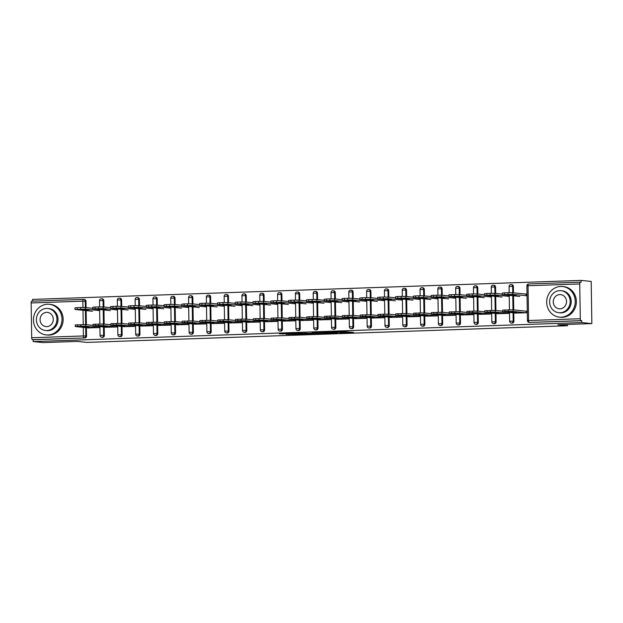 <?xml version="1.0" encoding="UTF-8"?>
<svg xmlns="http://www.w3.org/2000/svg" width="623" height="623" viewBox="0 0 623 623"><rect width="100%" height="100%" fill="white"/><g stroke="black" fill="none" stroke-linecap="round" stroke-linejoin="round"><path stroke-width="0.93" d="M339.808 332.861L353.568 332.394L343.779 331.545L331.35 331.997L343.281 332.409L339.808 332.861M285.934 334.341L303.089 334.138L293.308 333.289L279.416 333.835L294.695 333.492L300.278 334.084L285.934 334.341M579.748 283.948L528.039 285.739L528.584 320.526L580.293 318.735L579.748 283.948A1.846 0.685 88 0 1 580.371 282.172A1.846 0.685 88 0 1 580.41 282.172L581.142 282.242L581.119 280.405L591.188 281.425L591.85 323.586L557.834 324.762L567.491 325.743L86.924 342.401L77.268 341.42L43.252 342.595L33.183 341.575L581.781 322.566L581.75 320.72L581.018 320.65L529.309 322.441L581.75 320.72M591.85 323.586L581.781 322.566M322.387 333.445L337.939 332.931L328.15 332.082L314.171 332.604L322.387 333.445L322.371 332.285M319.755 333.601L304.966 334.053L296.75 333.212L309.608 333.297L314.117 333.103L312.162 332.682L319.755 333.445M567.491 325.743L567.467 324.427M580.293 318.735A1.846 0.685 88 0 0 581.018 320.65M525.96 294.087L512.752 292.748L512.776 294.344L502.356 294.64L519.862 296.447M33.183 341.575L33.151 339.737L32.412 339.66A1.846 0.685 -92 0 1 31.695 337.744L31.15 302.957A1.846 0.685 -92 0 1 31.773 301.182A1.846 0.685 -92 0 1 31.812 301.182L83.451 299.39M32.544 301.158L32.521 299.414L581.119 280.405M525.314 294.017L526.108 293.994L526.131 295.59M526.38 311.204L526.404 312.801L515.556 313.065M104.353 335.423A1.846 1.713 95.8 0 1 102.452 337.316L101.72 337.245A1.846 1.713 95.8 0 0 101.931 337.253A1.846 1.713 -84.2 0 0 103.613 335.345L104.353 335.423L104.22 327.083M102.063 298.845A1.846 1.713 95.8 0 1 103.807 300.636L103.901 307.014M103.955 309.997L104.173 324.1M84.253 299.468A1.846 1.713 95.8 0 1 85.997 301.252L86.099 307.63M86.145 310.612L86.363 324.715M86.41 327.698L86.542 336.038A1.846 1.713 95.8 0 1 84.86 337.939L32.412 339.66M33.151 339.737L84.86 337.939M530.041 322.512A1.846 1.713 95.8 0 1 529.823 322.504L529.091 322.434A1.846 1.713 95.8 0 0 529.309 322.441A1.846 0.685 88 0 1 528.584 320.526L527.432 320.627A1.846 1.846 0 0 0 529.091 322.434M116.556 308.852L116.571 309.787M116.82 325.938L116.836 326.997L105.996 327.262M139.965 334.185A1.846 1.713 95.8 0 1 138.065 336.085L137.333 336.007A1.846 1.713 95.8 0 0 137.543 336.015A1.846 1.713 -84.2 0 0 139.233 334.115L139.965 334.185L139.832 325.845M137.675 297.615A1.846 1.713 95.8 0 1 139.42 299.398L139.521 305.784M139.568 308.759L139.786 322.87M152.168 307.614L152.183 308.549M152.44 324.708L152.456 325.759L141.608 326.031M175.577 332.955A1.846 1.713 95.8 0 1 173.685 334.847L172.945 334.777A1.846 1.713 95.8 0 0 173.163 334.785A1.846 1.713 -84.2 0 0 174.845 332.877L175.577 332.955L175.452 324.614M173.295 296.377A1.846 1.713 95.8 0 1 175.032 298.168L175.133 304.546M175.18 307.528L175.406 321.632M187.78 306.384L187.796 307.318M188.053 323.469L188.068 324.528L177.22 324.793M211.197 331.716A1.846 1.713 95.8 0 1 209.297 333.617L208.557 333.539A1.846 1.713 95.8 0 0 208.775 333.546A1.846 1.713 -84.2 0 0 210.457 331.646L211.197 331.716L211.065 323.376M208.907 295.146A1.846 1.713 95.8 0 1 210.644 296.93L210.745 303.315M210.792 306.29L211.018 320.401M223.4 305.145L223.416 306.08M223.665 322.239L223.68 323.29L212.84 323.563M246.809 330.486A1.846 1.713 95.8 0 1 244.909 332.378L244.177 332.308A1.846 1.713 95.8 0 0 244.387 332.316A1.846 1.713 -84.2 0 0 246.069 330.408L246.809 330.486L246.677 322.146M244.52 293.908A1.846 1.713 95.8 0 1 246.264 295.699L246.365 302.077M246.412 305.06L246.63 319.163M259.012 303.915L259.028 304.849M259.277 321.001L259.3 322.06L248.452 322.325M282.421 329.248A1.846 1.713 95.8 0 1 280.521 331.148L279.789 331.07A1.846 1.713 95.8 0 0 280.007 331.078A1.846 1.713 -84.2 0 0 281.689 329.178L282.421 329.248L282.289 320.915M280.132 292.678A1.846 1.713 95.8 0 1 281.876 294.461L281.978 300.847M282.024 303.822L282.242 317.932M294.624 302.677L294.64 303.611M294.897 319.77L294.913 320.822L284.065 321.094M318.034 328.017A1.846 1.713 95.8 0 1 316.141 329.91L315.402 329.84A1.846 1.713 95.8 0 0 315.62 329.847A1.846 1.713 -84.2 0 0 317.302 327.939L318.034 328.017L317.909 319.677M315.752 291.447A1.846 1.713 95.8 0 1 317.489 293.231L317.59 299.608M317.637 302.591L317.862 316.694M330.237 301.446L330.252 302.381M330.509 318.532L330.525 319.591L319.677 319.856M353.654 326.779A1.846 1.713 95.8 0 1 351.754 328.679L351.022 328.601A1.846 1.713 95.8 0 0 351.232 328.609A1.846 1.713 -84.2 0 0 352.914 326.709L353.654 326.779L353.521 318.446M351.364 290.209A1.846 1.713 95.8 0 1 353.109 291.992L353.202 298.378M353.249 301.353L353.475 315.464M365.857 300.208L365.872 301.143M366.122 317.302L366.137 318.353L355.297 318.626M389.266 325.549A1.846 1.713 95.8 0 1 387.366 327.441L386.634 327.371A1.846 1.713 95.8 0 0 386.844 327.379A1.846 1.713 -84.2 0 0 388.534 325.471L389.266 325.549L389.134 317.208M386.976 288.979A1.846 1.713 95.8 0 1 388.721 290.762L388.822 297.14M388.869 300.122L389.087 314.226M401.469 298.978L401.485 299.912M401.734 316.063L401.757 317.123L390.909 317.387M424.878 324.31A1.846 1.713 95.8 0 1 422.986 326.211L422.246 326.133A1.846 1.713 95.8 0 0 422.464 326.141A1.846 1.713 -84.2 0 0 424.146 324.24L424.878 324.31L424.754 315.978M422.596 287.74A1.846 1.713 95.8 0 1 424.333 289.524L424.434 295.909M424.481 298.884L424.699 312.995M437.081 297.739L437.097 298.674M437.354 314.833L437.369 315.884L426.521 316.157M460.498 323.08A1.846 1.713 95.8 0 1 458.598 324.972L457.858 324.902A1.846 1.713 95.8 0 0 458.076 324.91A1.846 1.713 -84.2 0 0 459.758 323.002L460.498 323.08L460.366 314.74M458.209 286.51A1.846 1.713 95.8 0 1 459.945 288.293L460.047 294.671M460.093 297.654L460.319 311.757M472.701 296.509L472.709 297.444M472.966 313.595L472.982 314.654L462.134 314.919M496.11 321.842A1.846 1.713 95.8 0 1 494.21 323.742L493.478 323.664A1.846 1.713 95.8 0 0 493.689 323.672A1.846 1.713 -84.2 0 0 495.371 321.772L496.11 321.842L495.978 313.509M493.821 285.272A1.846 1.713 95.8 0 1 495.565 287.055L495.667 293.441M495.713 296.416L495.931 310.527M508.313 295.271L508.329 296.205M508.578 312.364L508.594 313.416L497.754 313.688M513.92 321.227A1.846 1.713 95.8 0 1 512.02 323.127L511.281 323.049A1.846 1.713 95.8 0 0 511.499 323.057A1.846 1.713 -84.2 0 0 513.181 321.156L513.92 321.227L513.788 312.886M511.631 284.656A1.846 1.713 95.8 0 1 513.368 286.44L513.469 292.818M513.516 295.8L513.741 309.904M490.776 312.98L490.792 314.031L479.944 314.304M490.503 295.894L490.519 296.828M478.3 322.465A1.846 1.713 95.8 0 1 476.4 324.357L475.668 324.287A1.846 1.713 95.8 0 0 475.886 324.287A1.846 1.713 -84.2 0 0 477.568 322.387L478.3 322.465L478.168 314.124M476.011 285.887A1.846 1.713 95.8 0 1 477.755 287.67L477.857 294.056M477.903 297.039L478.121 311.142M455.156 314.21L455.179 315.269L444.331 315.534M454.891 297.124L454.907 298.059M442.688 323.695A1.846 1.713 95.8 0 1 440.788 325.595L440.056 325.518A1.846 1.713 95.8 0 0 440.266 325.525A1.846 1.713 -84.2 0 0 441.948 323.625L442.688 323.695L442.556 315.355M440.399 287.125A1.846 1.713 95.8 0 1 442.143 288.908L442.244 295.286M442.291 298.269L442.509 312.372M419.544 315.448L419.559 316.5L408.719 316.772M419.279 298.362L419.295 299.297M407.076 324.933A1.846 1.713 95.8 0 1 405.176 326.826L404.436 326.756A1.846 1.713 95.8 0 0 404.654 326.756A1.846 1.713 -84.2 0 0 406.336 324.856L407.076 324.933L406.944 316.593M404.786 288.356A1.846 1.713 95.8 0 1 406.531 290.139L406.624 296.525M406.671 299.507L406.897 313.61M383.932 316.679L383.947 317.738L373.099 318.003M383.659 299.593L383.675 300.527M371.456 326.164A1.846 1.713 95.8 0 1 369.564 328.064L368.824 327.986A1.846 1.713 95.8 0 0 369.042 327.994A1.846 1.713 -84.2 0 0 370.724 326.094L371.456 326.164L371.331 317.823M369.174 289.594A1.846 1.713 95.8 0 1 370.911 291.377L371.012 297.755M371.059 300.738L371.285 314.841M348.319 317.917L348.335 318.968L337.487 319.241M348.047 300.831L348.062 301.766M335.844 327.402A1.846 1.713 95.8 0 1 333.944 329.294L333.212 329.224A1.846 1.713 95.8 0 0 333.422 329.224A1.846 1.713 -84.2 0 0 335.112 327.324L335.844 327.402L335.711 319.062M333.554 290.824A1.846 1.713 95.8 0 1 335.299 292.608L335.4 298.993M335.447 301.976L335.665 316.079M312.699 319.147L312.715 320.206L301.875 320.471M312.435 302.062L312.45 302.996M300.231 328.633A1.846 1.713 95.8 0 1 298.331 330.533L297.599 330.455A1.846 1.713 95.8 0 0 297.81 330.463A1.846 1.713 -84.2 0 0 299.492 328.562L300.231 328.633L300.099 320.292M297.942 292.062A1.846 1.713 95.8 0 1 299.686 293.846L299.788 300.224M299.834 303.206L300.052 317.309M277.087 320.386L277.103 321.437L266.255 321.709M276.822 303.3L276.83 304.234M264.619 329.871A1.846 1.713 95.8 0 1 262.719 331.763L261.979 331.693A1.846 1.713 95.8 0 0 262.197 331.693A1.846 1.713 -84.2 0 0 263.879 329.793L264.619 329.871L264.487 321.53M262.33 293.293A1.846 1.713 95.8 0 1 264.066 295.076L264.168 301.462M264.214 304.445L264.44 318.548M241.475 321.616L241.49 322.675L230.642 322.94M241.202 304.53L241.218 305.465M228.999 331.101A1.846 1.713 95.8 0 1 227.107 333.001L226.367 332.923A1.846 1.713 95.8 0 0 226.585 332.931A1.846 1.713 -84.2 0 0 228.267 331.031L228.999 331.101L228.867 322.761M226.717 294.531A1.846 1.713 95.8 0 1 228.454 296.314L228.555 302.692M228.602 305.675L228.82 319.778M205.855 322.854L205.878 323.905L195.03 324.178M205.59 305.768L205.606 306.695M193.387 332.339A1.846 1.713 95.8 0 1 191.487 334.232L190.755 334.162A1.846 1.713 95.8 0 0 190.965 334.162A1.846 1.713 -84.2 0 0 192.655 332.261L193.387 332.339L193.255 323.999M191.097 295.761A1.846 1.713 95.8 0 1 192.842 297.545L192.943 303.931M192.99 306.913L193.208 321.016M170.243 324.085L170.258 325.144L159.418 325.408M169.978 306.999L169.993 307.933M157.775 333.57A1.846 1.713 95.8 0 1 155.875 335.47L155.135 335.392A1.846 1.713 95.8 0 0 155.353 335.4A1.846 1.713 -84.2 0 0 157.035 333.5L157.775 333.57L157.642 325.229M155.485 297A1.846 1.713 95.8 0 1 157.23 298.783L157.323 305.161M157.37 308.144L157.596 322.247M134.63 325.323L134.646 326.374L123.798 326.647M134.358 308.237L134.373 309.164M122.155 334.808A1.846 1.713 95.8 0 1 120.262 336.7L119.523 336.622A1.846 1.713 95.8 0 0 119.741 336.63A1.846 1.713 -84.2 0 0 121.423 334.73L122.155 334.808L122.03 326.468M119.873 298.23A1.846 1.713 95.8 0 1 121.61 300.013L121.711 306.399M121.758 309.382L121.983 323.485M99.018 326.553L99.034 327.612L88.186 327.877M98.746 309.467L98.761 310.402M335.314 332.978L328.648 332.191L323.508 332.456L335.314 332.978M311.453 333.632L317.683 333.484L311.453 333.632M516.397 295.045L507.309 294.811L516.397 295.045M527.042 295.793L512.776 294.344M507.979 294.329L507.947 292.724L504.638 292.841L504.661 294.438M507.947 292.724L512.752 292.748M502.356 294.64L502.325 293.036L504.638 292.841M504.91 309.927L504.934 311.523L502.621 311.726L502.597 310.129L513.025 309.833L513.048 311.43L526.404 312.785M527.284 311.282L513.025 309.833M516.358 313.151L502.621 311.726M504.934 311.523L508.243 311.414L508.22 309.81M513.033 311.765L516.872 312.178L511.413 312.318L507.574 311.897L513.033 311.765M513.048 311.43L508.243 311.414M560.708 286.448A15.388 14.259 -84.2 0 0 546.698 301.337A15.388 14.259 -84.2 0 0 559.399 317.123A15.388 14.259 -84.2 0 0 561.191 317.177A15.388 14.259 -84.2 0 0 575.208 302.287A15.388 14.259 -84.2 0 0 562.499 286.51A15.388 14.259 -84.2 0 0 560.708 286.448M559.399 317.123L560.552 317.239A15.388 14.259 -84.2 0 0 562.343 317.294A15.388 14.259 -84.2 0 0 576.353 302.404A15.388 14.259 -84.2 0 0 563.651 286.619L562.499 286.51M561.012 290.684L562.063 290.793A11.074 10.264 95.8 0 1 571.213 302.155A11.074 10.264 95.8 0 1 561.121 312.878A11.074 10.264 95.8 0 1 559.836 312.832L558.776 312.723A11.074 10.264 -84.2 0 0 560.069 312.769A11.074 10.264 -84.2 0 0 570.154 302.046A11.074 10.264 -84.2 0 0 561.012 290.684A11.074 10.264 -84.2 0 0 559.719 290.645A11.074 10.264 -84.2 0 0 549.626 301.368A11.074 10.264 -84.2 0 0 558.776 312.723M560.007 308.837A7.141 6.619 -84.2 0 0 566.509 301.921A7.141 6.619 -84.2 0 0 560.614 294.601A7.141 6.619 -84.2 0 0 559.781 294.578A7.141 6.619 -84.2 0 0 553.279 301.485A7.141 6.619 -84.2 0 0 559.174 308.806A7.141 6.619 -84.2 0 0 560.007 308.837M47.496 304.234A15.388 14.259 -84.2 0 0 33.478 319.124A15.388 14.259 -84.2 0 0 46.188 334.909A15.388 14.259 -84.2 0 0 47.979 334.964A15.388 14.259 -84.2 0 0 61.989 320.074A15.388 14.259 -84.2 0 0 49.287 304.289A15.388 14.259 -84.2 0 0 47.496 304.234M46.188 334.909L47.332 335.018A15.388 14.259 -84.2 0 0 49.131 335.081A15.388 14.259 -84.2 0 0 63.141 320.191A15.388 14.259 -84.2 0 0 50.44 304.406L49.287 304.289M47.792 308.471L48.851 308.58A11.074 10.264 95.8 0 1 58.001 319.942A11.074 10.264 95.8 0 1 47.909 330.665A11.074 10.264 95.8 0 1 46.624 330.618L45.565 330.509A11.074 10.264 -84.2 0 0 46.85 330.556A11.074 10.264 -84.2 0 0 56.942 319.833A11.074 10.264 -84.2 0 0 47.792 308.471A11.074 10.264 -84.2 0 0 46.507 308.432A11.074 10.264 -84.2 0 0 36.414 319.155A11.074 10.264 -84.2 0 0 45.565 330.509M46.787 326.623A7.141 6.619 -84.2 0 0 53.29 319.708A7.141 6.619 -84.2 0 0 47.395 312.388A7.141 6.619 -84.2 0 0 46.569 312.364A7.141 6.619 -84.2 0 0 40.067 319.272A7.141 6.619 -84.2 0 0 45.962 326.592A7.141 6.619 -84.2 0 0 46.787 326.623M498.587 295.66L489.499 295.427L498.587 295.66M509.232 296.408L494.974 294.959L484.546 295.255L502.06 297.062M502.34 294.111L494.95 293.363L494.974 294.959M490.169 294.944L490.145 293.347L486.836 293.456L486.859 295.053M490.145 293.347L494.95 293.363L494.826 286.985L495.565 287.055M484.546 295.255L484.523 293.659L486.836 293.456M480.777 296.283L471.689 296.05L480.777 296.283M491.422 297.023L477.163 295.582L466.736 295.87L484.25 297.677M484.538 294.734L477.14 293.986L477.163 295.582M472.359 295.559L472.335 293.963L469.026 294.079L469.049 295.676M472.335 293.963L477.14 293.986M466.736 295.87L466.713 294.274L469.026 294.079M462.975 296.898L453.887 296.665L462.975 296.898M473.62 297.638L459.353 296.198L448.934 296.486L466.44 298.292M466.728 295.349L459.33 294.601L459.353 296.198M454.556 296.174L454.525 294.578L451.216 294.695L451.247 296.291M454.525 294.578L459.33 294.601M448.934 296.486L448.903 294.889L451.216 294.695M445.165 297.514L436.077 297.28L445.165 297.514M455.81 298.261L441.551 296.813L431.124 297.109L448.638 298.915M448.926 295.964L441.528 295.216L441.551 296.813M436.746 296.797L436.723 295.193L433.413 295.31L433.437 296.906M436.723 295.193L441.528 295.216L441.403 288.831L442.143 288.908M431.124 297.109L431.1 295.504L433.413 295.31M427.362 298.129L418.267 297.895L427.362 298.129M438 298.876L423.741 297.428L413.314 297.724L430.828 299.531M431.116 296.579L423.718 295.832L423.741 297.428M418.936 297.412L418.913 295.816L415.603 295.925L415.627 297.521M418.913 295.816L423.718 295.832L423.601 289.454L424.333 289.524M413.314 297.724L413.29 296.127L415.603 295.925M487.1 310.542L487.124 312.146L484.811 312.341L484.787 310.745L495.215 310.449L495.238 312.053L508.594 313.4M502.613 311.204L495.215 310.449L494.974 296.346M498.548 313.766L484.811 312.341M487.124 312.146L490.433 312.03L490.41 310.433M495.223 312.38L499.062 312.793L489.764 312.52L495.223 312.38M495.238 312.053L490.433 312.03M469.29 311.165L469.321 312.762L467.009 312.956L466.977 311.36L477.405 311.072L477.436 312.668L490.792 314.023M484.803 311.819L477.405 311.072M480.738 314.381L467.009 312.956M469.321 312.762L472.631 312.645L472.6 311.048M477.413 312.995L481.252 313.416L471.961 313.135L477.413 312.995M477.436 312.668L472.631 312.645M451.488 311.78L451.511 313.377L449.199 313.579L449.175 311.975L459.603 311.687L459.626 313.283L472.982 314.638M467.001 312.435L459.603 311.687M462.936 314.997L449.199 313.579M451.511 313.377L454.821 313.26L454.798 311.664M459.61 313.618L463.45 314.031L457.991 314.163L454.151 313.751L459.61 313.618M459.626 313.283L454.821 313.26M433.678 312.396L433.701 313.992L431.389 314.194L431.365 312.598L441.793 312.302L441.816 313.899L455.179 315.254M449.191 313.05L441.793 312.302L441.551 298.199M445.126 315.62L431.389 314.194M433.701 313.992L437.011 313.883L436.988 312.279M441.8 314.233L445.64 314.646L440.181 314.786L436.349 314.366L441.8 314.233M441.816 313.899L437.011 313.883M415.868 313.011L415.899 314.615L413.586 314.81L413.563 313.213L423.983 312.917L424.014 314.522L437.369 315.869M431.381 313.673L423.983 312.917M427.316 316.235L413.586 314.81M415.899 314.615L419.209 314.498L419.186 312.902M423.998 314.849L427.83 315.261L422.378 315.402L418.539 314.989L423.998 314.849M424.014 314.522L419.209 314.498M409.552 298.752L400.464 298.518L409.552 298.752M420.198 299.492L405.939 298.051L395.512 298.339L413.018 300.146M413.306 297.202L405.908 296.447L405.939 298.051M401.134 298.028L401.103 296.431L397.793 296.548L397.824 298.144M401.103 296.431L405.908 296.447M395.512 298.339L395.48 296.743L397.793 296.548M398.066 313.634L398.089 315.23L395.776 315.425L395.753 313.828L406.18 313.54L406.204 315.137L419.559 316.492M413.579 314.288L406.18 313.54M409.513 316.85L395.776 315.425M398.089 315.23L401.399 315.113L401.376 313.517M406.188 315.464L410.027 315.884L400.729 315.604L406.188 315.464M406.204 315.137L401.399 315.113M391.742 299.367L382.654 299.133L391.742 299.367M402.388 300.107L388.129 298.666L377.702 298.954L395.216 300.761M395.504 297.817L388.106 297.07L388.129 298.666M383.324 298.643L383.301 297.046L379.991 297.163L380.014 298.76M383.301 297.046L388.106 297.07L387.981 290.684L388.721 290.762M377.702 298.954L377.678 297.358L379.991 297.163M380.256 314.249L380.279 315.845L377.966 316.048L377.943 314.444L388.37 314.156L388.394 315.752L401.757 317.107M395.769 314.903L388.37 314.156L388.129 300.045M391.703 317.465L377.966 316.048M380.279 315.845L383.597 315.729L383.566 314.132M388.378 316.087L392.217 316.5L382.927 316.219L388.378 316.087M388.394 315.752L383.597 315.729M373.94 299.982L364.852 299.749L373.94 299.982M384.586 300.73L370.319 299.281L359.892 299.577L377.406 301.384M377.694 298.433L370.296 297.685L370.319 299.281M365.514 299.258L365.491 297.662L362.181 297.778L362.204 299.375M365.491 297.662L370.296 297.685L370.179 291.299L370.911 291.377M359.892 299.577L359.868 297.973L362.181 297.778M362.454 314.864L362.477 316.461L360.164 316.663L360.141 315.067L370.568 314.771L370.592 316.367L383.947 317.722M377.959 315.518L370.568 314.771M373.893 318.088L360.164 316.663M362.477 316.461L365.787 316.352L365.763 314.747M370.576 316.702L374.407 317.115L368.956 317.255L365.117 316.834L370.576 316.702M370.592 316.367L365.787 316.352M356.13 300.598L347.042 300.364L356.13 300.598M366.776 301.345L352.517 299.897L342.089 300.193L359.596 301.999M359.884 299.048L352.486 298.3L352.517 299.897M347.712 299.881L347.689 298.285L344.371 298.394L344.402 299.99M347.689 298.285L352.486 298.3M342.089 300.193L342.066 298.596L344.371 298.394M344.644 315.479L344.667 317.084L342.354 317.278L342.331 315.682L352.758 315.386L352.782 316.99L366.137 318.337M360.156 316.141L352.758 315.386M356.091 318.703L342.354 317.278M344.667 317.084L347.977 316.967L347.953 315.37M352.766 317.317L356.605 317.73L351.146 317.87L347.307 317.457L352.766 317.317M352.782 316.99L347.977 316.967M338.32 301.221L329.232 300.987L338.32 301.221M348.966 301.96L334.707 300.52L324.279 300.808L341.793 302.614M342.082 299.671L334.683 298.915L334.707 300.52M329.902 300.496L329.879 298.9L326.569 299.017L326.592 300.613M329.879 298.9L334.683 298.915L334.559 292.537L335.299 292.608M324.279 300.808L324.256 299.211L326.569 299.017M326.834 316.102L326.865 317.699L324.552 317.894L324.521 316.297L334.948 316.009L334.972 317.605L348.335 318.96M342.346 316.757L334.948 316.009L334.707 301.898M338.281 319.319L324.552 317.894M326.865 317.699L330.174 317.582L330.143 315.986M334.956 317.932L338.795 318.353L329.505 318.073L334.956 317.932M334.972 317.605L330.174 317.582M320.518 301.836L311.43 301.602L320.518 301.836M331.163 302.576L316.897 301.135L306.469 301.423L323.983 303.23M324.272 300.286L316.873 299.538L316.897 301.135M312.092 301.111L312.068 299.515L308.759 299.632L308.782 301.228M312.068 299.515L316.873 299.538L316.757 293.153L317.489 293.231M306.469 301.423L306.446 299.827L308.759 299.632M309.031 316.718L309.055 318.314L306.742 318.509L306.718 316.912L317.146 316.624L317.169 318.221L330.525 319.576M324.544 317.372L317.146 316.624M320.479 319.934L306.742 318.509M309.055 318.314L312.364 318.197L312.341 316.601M317.154 318.555L320.985 318.968L315.534 319.101L311.695 318.688L317.154 318.555M317.169 318.221L312.364 318.197M302.708 302.451L293.62 302.217L302.708 302.451M313.353 303.199L299.095 301.75L288.667 302.046L306.181 303.853M306.461 300.901L299.071 300.154L299.095 301.75M294.29 301.727L294.266 300.13L290.957 300.247L290.98 301.844M294.266 300.13L299.071 300.154M288.667 302.046L288.644 300.442L290.957 300.247M291.221 317.333L291.245 318.929L288.932 319.132L288.908 317.535L299.336 317.239L299.359 318.836L312.715 320.191M306.734 317.987L299.336 317.239M302.669 320.557L288.932 319.132M291.245 318.929L294.554 318.82L294.531 317.216M299.344 319.171L303.183 319.583L297.724 319.724L293.885 319.303L299.344 319.171M299.359 318.836L294.554 318.82M284.898 303.066L275.81 302.833L284.898 303.066M295.543 303.814L281.285 302.365L270.857 302.661L288.371 304.468M288.659 301.516L281.261 300.769L281.285 302.365M276.48 302.35L276.456 300.753L273.147 300.862L273.17 302.459M276.456 300.753L281.261 300.769L281.144 294.391L281.876 294.461M270.857 302.661L270.834 301.065L273.147 300.862M273.411 317.948L273.442 319.552L271.13 319.747L271.098 318.151L281.526 317.855L281.557 319.459L294.913 320.806M288.924 318.61L281.526 317.855L281.285 303.751M284.859 321.172L271.13 319.747M273.442 319.552L276.752 319.435L276.721 317.839M281.534 319.786L285.373 320.199L276.082 319.926L281.534 319.786M281.557 319.459L276.752 319.435M267.096 303.689L258.008 303.456L267.096 303.689M277.741 304.429L263.474 302.988L253.055 303.276L270.561 305.083M270.849 302.139L263.451 301.384L263.474 302.988M258.677 302.965L258.646 301.368L255.337 301.477L255.36 303.082M258.646 301.368L263.451 301.384L263.334 295.006L264.066 295.076M253.055 303.276L253.024 301.68L255.337 301.477M255.609 318.571L255.632 320.167L253.32 320.362L253.296 318.766L263.724 318.478L263.747 320.074L277.103 321.429M271.122 319.225L263.724 318.478M267.057 321.787L253.32 320.362M255.632 320.167L258.942 320.051L258.919 318.454M263.731 320.401L267.571 320.822L258.272 320.541L263.731 320.401M263.747 320.074L258.942 320.051M249.286 304.304L240.198 304.071L249.286 304.304M259.931 305.044L245.672 303.603L235.245 303.892L252.759 305.698M253.039 302.755L245.649 302.007L245.672 303.603M240.867 303.58L240.844 301.984L237.534 302.1L237.558 303.697M240.844 301.984L245.649 302.007M235.245 303.892L235.221 302.295L237.534 302.1M237.799 319.186L237.822 320.783L235.51 320.977L235.486 319.381L245.914 319.093L245.937 320.689L259.293 322.044M253.312 319.84L245.914 319.093M249.247 322.403L235.51 320.977M237.822 320.783L241.132 320.666L241.109 319.069M245.921 321.024L249.761 321.437L240.47 321.156L245.921 321.024M245.937 320.689L241.132 320.666M231.476 304.92L222.388 304.686L231.476 304.92M242.121 305.667L227.862 304.219L217.435 304.515L234.949 306.321M235.237 303.37L227.839 302.622L227.862 304.219M223.057 304.195L223.034 302.599L219.724 302.716L219.748 304.312M223.034 302.599L227.839 302.622L227.722 296.236L228.454 296.314M217.435 304.515L217.411 302.91L219.724 302.716M219.989 319.801L220.02 321.398L217.707 321.6L217.684 320.004L228.104 319.708L228.135 321.304L241.49 322.659M235.502 320.456L228.104 319.708L227.87 305.605M231.437 323.026L217.707 321.6M220.02 321.398L223.33 321.289L223.307 319.685M228.111 321.639L231.951 322.052L226.499 322.192L222.66 321.772L228.111 321.639M228.135 321.304L223.33 321.289M213.673 305.535L204.585 305.301L213.673 305.535M224.319 306.282L210.06 304.834L199.633 305.13L217.139 306.937M217.427 303.985L210.029 303.237L210.06 304.834M205.255 304.818L205.224 303.214L201.914 303.331L201.945 304.927M205.224 303.214L210.029 303.237L209.912 296.86L210.644 296.93M199.633 305.13L199.601 303.533L201.914 303.331M202.187 320.417L202.21 322.021L199.897 322.216L199.874 320.619L210.301 320.323L210.325 321.927L223.68 323.275M217.7 321.079L210.301 320.323M213.634 323.641L199.897 322.216M202.21 322.021L205.52 321.904L205.497 320.308M210.309 322.255L214.148 322.667L204.85 322.395L210.309 322.255M210.325 321.927L205.52 321.904M195.863 306.158L186.775 305.924L195.863 306.158M206.509 306.898L192.25 305.457L181.823 305.745L199.337 307.552M199.625 304.608L192.227 303.853L192.25 305.457M187.445 305.434L187.422 303.837L184.112 303.946L184.135 305.55M187.422 303.837L192.227 303.853M181.823 305.745L181.799 304.149L184.112 303.946M184.377 321.04L184.4 322.636L182.087 322.831L182.064 321.234L192.491 320.946L192.515 322.543L205.878 323.898M199.89 321.694L192.491 320.946M195.824 324.256L182.087 322.831M184.4 322.636L187.71 322.519L187.687 320.923M192.499 322.87L196.338 323.29L187.048 323.01L192.499 322.87M192.515 322.543L187.71 322.519M178.061 306.773L168.965 306.539L178.061 306.773M188.707 307.513L174.44 306.072L164.013 306.36L181.527 308.167M181.815 305.223L174.417 304.476L174.44 306.072M169.635 306.049L169.612 304.452L166.302 304.569L166.325 306.166M169.612 304.452L174.417 304.476M164.013 306.36L163.989 304.764L166.302 304.569M166.575 321.655L166.598 323.251L164.285 323.446L164.262 321.85L174.681 321.561L174.713 323.158L188.068 324.513M182.08 322.309L174.681 321.561L174.448 307.451M178.014 324.871L164.285 323.446M166.598 323.251L169.908 323.135L169.884 321.538M174.697 323.493L178.528 323.905L173.077 324.038L169.238 323.625L174.697 323.493M174.713 323.158L169.908 323.135M160.251 307.388L151.163 307.155L160.251 307.388M170.897 308.136L156.638 306.687L146.21 306.983L163.717 308.79M164.005 305.838L156.607 305.091L156.638 306.687M151.833 306.664L151.802 305.068L148.492 305.184L148.523 306.781M151.802 305.068L156.607 305.091L156.49 298.705L157.23 298.783M146.21 306.983L146.179 305.379L148.492 305.184M148.765 322.27L148.788 323.867L146.475 324.069L146.452 322.465L156.879 322.177L156.903 323.773L170.258 325.128M164.277 322.924L156.879 322.177M160.212 325.494L146.475 324.069M148.788 323.867L152.098 323.758L152.074 322.153M156.887 324.108L160.726 324.521L155.267 324.661L151.428 324.24L156.887 324.108M156.903 323.773L152.098 323.758M142.441 308.003L133.353 307.77L142.441 308.003M153.087 308.751L138.828 307.303L128.4 307.598L145.914 309.405M146.203 306.454L138.804 305.706L138.828 307.303M134.023 307.287L134 305.683L130.69 305.8L130.713 307.396M134 305.683L138.804 305.706M128.4 307.598L128.377 306.002L130.69 305.8M130.955 322.885L130.978 324.49L128.673 324.684L128.642 323.088L139.069 322.792L139.093 324.396L152.456 325.743M146.467 323.547L139.069 322.792M142.402 326.109L128.673 324.684M130.978 324.49L134.295 324.373L134.264 322.776M139.077 324.723L142.916 325.136L133.626 324.863L139.077 324.723M139.093 324.396L134.295 324.373M124.639 308.626L115.551 308.393L124.639 308.626M135.284 309.366L121.018 307.926L110.59 308.214L128.104 310.02M128.393 307.077L120.994 306.321L121.018 307.926M116.213 307.902L116.189 306.306L112.88 306.415L112.903 308.019M116.189 306.306L120.994 306.321L120.878 299.943L121.61 300.013M110.59 308.214L110.567 306.617L112.88 306.415M113.152 323.508L113.176 325.105L110.863 325.299L110.839 323.703L121.267 323.415L121.29 325.011L134.646 326.366M128.657 324.162L121.267 323.415L121.026 309.304M124.592 326.725L110.863 325.299M113.176 325.105L116.485 324.988L116.462 323.392M121.275 325.338L125.106 325.759L115.816 325.479L121.275 325.338M121.29 325.011L116.485 324.988M106.829 309.242L97.741 309.008L106.829 309.242M117.474 309.981L103.216 308.541L92.788 308.829L110.302 310.636M110.583 307.692L103.184 306.944L103.216 308.541M98.411 308.517L98.387 306.921L95.07 307.038L95.101 308.634M98.387 306.921L103.184 306.944L103.068 300.559L103.807 300.636M92.788 308.829L92.765 307.232L95.07 307.038M95.342 324.124L95.366 325.72L93.053 325.915L93.029 324.318L103.457 324.03L103.48 325.627L116.836 326.982M110.855 324.778L103.457 324.03M106.79 327.34L93.053 325.915M95.366 325.72L98.675 325.603L98.652 324.007M103.465 325.961L107.304 326.374L98.006 326.094L103.465 325.961M103.48 325.627L98.675 325.603M89.019 309.857L79.931 309.623L89.019 309.857M99.664 310.604L85.406 309.156L74.978 309.452L92.492 311.259M92.78 308.307L85.382 307.56L85.406 309.156M80.601 309.133L80.577 307.536L77.268 307.653L77.291 309.249M80.577 307.536L85.382 307.56M74.978 309.452L74.955 307.848L77.268 307.653M77.532 324.739L77.564 326.335L75.251 326.538L75.219 324.933L85.647 324.645L85.678 326.242L99.034 327.597M93.045 325.393L85.647 324.645M88.98 327.963L75.251 326.538M77.564 326.335L80.873 326.226L80.842 324.622M85.655 326.577L89.494 326.989L84.043 327.13L80.203 326.709L85.655 326.577M85.678 326.242L80.873 326.226M580.371 282.172L528.662 283.963A1.846 0.685 88 0 1 528.701 283.963L580.34 282.172M526.887 285.832A1.846 1.846 0 0 1 528.662 283.963A1.846 0.685 88 0 0 528.039 285.739L526.887 285.832L527.432 320.627M31.695 337.744L83.404 335.953L83.272 327.379M83.225 324.583L82.999 310.293M82.96 307.497L82.859 301.166L31.15 302.957M85.997 301.252L82.859 301.166A1.846 0.685 -92 0 1 83.482 299.39A1.846 0.685 -92 0 1 83.521 299.39A1.846 1.713 95.8 0 1 85.258 301.174L85.359 307.56M85.678 327.628L85.81 335.961A1.846 1.713 -84.2 0 1 84.128 337.868A1.846 0.685 -92 0 1 83.404 335.953L86.542 336.038M513.368 286.44L512.636 286.362L512.737 292.748M512.784 295.73L513.002 309.833M513.048 312.816L513.181 321.156L509.622 321.242A1.846 1.846 0 0 0 511.281 323.049M509.077 286.455L512.636 286.362A1.846 1.713 95.8 0 0 511.109 284.586A1.846 1.846 0 0 0 509.077 286.455L509.178 292.693M510.891 284.579A1.846 1.713 95.8 0 1 511.109 284.586L511.841 284.664M495.246 313.431L495.371 321.772L491.812 321.857A1.846 1.846 0 0 0 493.478 323.664M477.755 287.67L477.023 287.6L477.117 293.978M477.163 296.961L477.389 311.064M477.436 314.047L477.568 322.387L474.01 322.473A1.846 1.846 0 0 0 475.668 324.287M459.945 288.293L459.213 288.215L459.315 294.601M459.361 297.576L459.579 311.687M459.626 314.662L459.758 323.002L456.2 323.096A1.846 1.846 0 0 0 457.858 324.902M441.824 315.285L441.948 323.625L438.397 323.711A1.846 1.846 0 0 0 440.056 325.518M423.749 298.814L423.967 312.917M424.014 315.9L424.146 324.24L420.587 324.326A1.846 1.846 0 0 0 422.246 326.133M406.531 290.139L405.791 290.069L405.892 296.447M405.939 299.429L406.157 313.533M406.204 316.515L406.336 324.856L402.777 324.941A1.846 1.846 0 0 0 404.436 326.756M388.402 317.13L388.534 325.471L384.975 325.564A1.846 1.846 0 0 0 386.634 327.371M370.327 300.668L370.545 314.771M370.592 317.753L370.724 326.094L367.165 326.179A1.846 1.846 0 0 0 368.824 327.986M353.109 291.992L352.369 291.922L352.47 298.3M352.517 301.283L352.735 315.386M352.782 318.369L352.914 326.709L349.355 326.795A1.846 1.846 0 0 0 351.022 328.601M334.979 318.984L335.112 327.324L331.553 327.41A1.846 1.846 0 0 0 333.212 329.224M316.905 302.513L317.123 316.624M317.169 319.599L317.302 327.939L313.743 328.033A1.846 1.846 0 0 0 315.402 329.84M299.686 293.846L298.947 293.768L299.048 300.154M299.095 303.136L299.32 317.239M299.367 320.222L299.492 328.562L295.933 328.648A1.846 1.846 0 0 0 297.599 330.455M281.557 320.837L281.689 329.178L278.131 329.263A1.846 1.846 0 0 0 279.789 331.07M263.482 304.367L263.7 318.47M263.747 321.452L263.879 329.793L260.321 329.879A1.846 1.846 0 0 0 261.979 331.693M246.264 295.699L245.524 295.621L245.626 301.999M245.672 304.982L245.898 319.093M245.945 322.068L246.069 330.408L242.518 330.502A1.846 1.846 0 0 0 244.177 332.308M228.135 322.691L228.267 331.031L224.708 331.117A1.846 1.846 0 0 0 226.367 332.923M210.06 306.22L210.278 320.323M210.325 323.306L210.457 331.646L206.898 331.732A1.846 1.846 0 0 0 208.557 333.539M192.842 297.545L192.102 297.475L192.203 303.853M192.25 306.835L192.476 320.938M192.523 323.921L192.655 332.261L189.096 332.347A1.846 1.846 0 0 0 190.755 334.162M175.032 298.168L174.3 298.09L174.401 304.468M174.713 324.536L174.845 332.877L171.286 332.97A1.846 1.846 0 0 0 172.945 334.777M156.638 308.074L156.856 322.177M156.903 325.159L157.035 333.5L153.476 333.585A1.846 1.846 0 0 0 155.135 335.392M139.42 299.398L138.68 299.328L138.781 305.706M138.828 308.689L139.054 322.792M139.1 325.774L139.233 334.115L135.674 334.201A1.846 1.846 0 0 0 137.333 336.007M121.29 326.39L121.423 334.73L117.864 334.816A1.846 1.846 0 0 0 119.523 336.622M103.216 309.919L103.434 324.03M103.48 327.005L103.613 335.345L100.054 335.439A1.846 1.846 0 0 0 101.72 337.245M85.406 310.542L85.631 324.645M491.267 287.071L494.826 286.985A1.846 1.713 95.8 0 0 493.299 285.202A1.846 1.846 0 0 0 491.267 287.071L491.368 293.308M493.089 285.194A1.846 1.713 95.8 0 1 493.299 285.202L494.039 285.279M473.464 287.686L477.023 287.6A1.846 1.713 95.8 0 0 475.497 285.825A1.846 1.846 0 0 0 473.464 287.686L473.558 293.931M475.279 285.817A1.846 1.713 95.8 0 1 475.497 285.825L476.229 285.895M455.654 288.301L459.213 288.215A1.846 1.713 95.8 0 0 457.687 286.44A1.846 1.846 0 0 0 455.654 288.301L455.756 294.547M457.469 286.432A1.846 1.713 95.8 0 1 457.687 286.44L458.419 286.51M437.844 288.924L441.403 288.831A1.846 1.713 95.8 0 0 439.877 287.055A1.846 1.846 0 0 0 437.844 288.924L437.946 295.162M439.667 287.047A1.846 1.713 95.8 0 1 439.877 287.055L440.617 287.133M420.042 289.539L423.601 289.454A1.846 1.713 95.8 0 0 422.075 287.67A1.846 1.846 0 0 0 420.042 289.539L420.136 295.777M421.857 287.662A1.846 1.713 95.8 0 1 422.075 287.67L422.807 287.748M402.232 290.154L405.791 290.069A1.846 1.713 95.8 0 0 404.265 288.293A1.846 1.846 0 0 0 402.232 290.154L402.333 296.4M404.047 288.285A1.846 1.713 95.8 0 1 404.265 288.293L405.005 288.363M384.422 290.77L387.981 290.684A1.846 1.713 95.8 0 0 386.455 288.908A1.846 1.846 0 0 0 384.422 290.77L384.523 297.015M386.244 288.901A1.846 1.713 95.8 0 1 386.455 288.908L387.195 288.979M366.62 291.393L370.179 291.299A1.846 1.713 95.8 0 0 368.652 289.524A1.846 1.846 0 0 0 366.62 291.393L366.713 297.63M368.434 289.516A1.846 1.713 95.8 0 1 368.652 289.524L369.384 289.602M348.81 292.008L352.369 291.922A1.846 1.713 95.8 0 0 350.842 290.139A1.846 1.846 0 0 0 348.81 292.008L348.911 298.246M350.632 290.131A1.846 1.713 95.8 0 1 350.842 290.139L351.582 290.217M331.008 292.623L334.559 292.537A1.846 1.713 95.8 0 0 333.032 290.762A1.846 1.846 0 0 0 331.008 292.623L331.101 298.869M332.822 290.754A1.846 1.713 95.8 0 1 333.032 290.762L333.772 290.832M313.198 293.238L316.757 293.153A1.846 1.713 95.8 0 0 315.23 291.377A1.846 1.846 0 0 0 313.198 293.238L313.299 299.484M315.012 291.369A1.846 1.713 95.8 0 1 315.23 291.377L315.962 291.447M295.388 293.861L298.947 293.768A1.846 1.713 95.8 0 0 297.42 291.992A1.846 1.846 0 0 0 295.388 293.861L295.489 300.099M297.21 291.985A1.846 1.713 95.8 0 1 297.42 291.992L298.16 292.07M277.585 294.477L281.144 294.391A1.846 1.713 95.8 0 0 279.618 292.608A1.846 1.846 0 0 0 277.585 294.477L277.679 300.714M279.4 292.6A1.846 1.713 95.8 0 1 279.618 292.608L280.35 292.685M259.775 295.092L263.334 295.006A1.846 1.713 95.8 0 0 261.808 293.231A1.846 1.846 0 0 0 259.775 295.092L259.877 301.337M261.59 293.223A1.846 1.713 95.8 0 1 261.808 293.231L262.54 293.301M241.965 295.707L245.524 295.621A1.846 1.713 95.8 0 0 243.998 293.846A1.846 1.846 0 0 0 241.965 295.707L242.067 301.953M243.788 293.838A1.846 1.713 95.8 0 1 243.998 293.846L244.738 293.916M224.163 296.33L227.722 296.236A1.846 1.713 95.8 0 0 226.196 294.461A1.846 1.846 0 0 0 224.163 296.33L224.257 302.568M225.978 294.453A1.846 1.713 95.8 0 1 226.196 294.461L226.928 294.539M206.353 296.945L209.912 296.86A1.846 1.713 95.8 0 0 208.386 295.076A1.846 1.846 0 0 0 206.353 296.945L206.454 303.183M208.168 295.068A1.846 1.713 95.8 0 1 208.386 295.076L209.118 295.154M188.543 297.56L192.102 297.475A1.846 1.713 95.8 0 0 190.576 295.699A1.846 1.846 0 0 0 188.543 297.56L188.644 303.806M190.365 295.691A1.846 1.713 95.8 0 1 190.576 295.699L191.316 295.769M170.741 298.176L174.3 298.09A1.846 1.713 95.8 0 0 172.773 296.314A1.846 1.846 0 0 0 170.741 298.176L170.834 304.421M172.555 296.307A1.846 1.713 95.8 0 1 172.773 296.314L173.506 296.384M152.931 298.799L156.49 298.705A1.846 1.713 95.8 0 0 154.963 296.93A1.846 1.846 0 0 0 152.931 298.799L153.032 305.036M154.745 296.922A1.846 1.713 95.8 0 1 154.963 296.93L155.703 297.007M135.129 299.414L138.68 299.328A1.846 1.713 95.8 0 0 137.153 297.545A1.846 1.846 0 0 0 135.129 299.414L135.222 305.652M136.943 297.537A1.846 1.713 95.8 0 1 137.153 297.545L137.893 297.623M117.319 300.029L120.878 299.943A1.846 1.713 95.8 0 0 119.351 298.168A1.846 1.846 0 0 0 117.319 300.029L117.412 306.275M119.133 298.16A1.846 1.713 95.8 0 1 119.351 298.168L120.083 298.238M99.509 300.644L103.068 300.559A1.846 1.713 95.8 0 0 101.541 298.783A1.846 1.846 0 0 0 99.509 300.644L99.61 306.89M101.331 298.775A1.846 1.713 95.8 0 1 101.541 298.783L102.281 298.853M343.943 331.537L343.958 332.48M343.265 331.561L343.281 332.409M323.944 332.534L323.96 333.453M306.524 333.134L306.532 334.06M304.943 332.978L304.966 334.053M283.73 333.624L283.738 334.123M282.164 333.679L282.172 334.115M289.103 334.232L289.111 334.66M511.133 294.624L511.14 295.224M511.413 312.318L511.405 311.718M493.33 295.247L493.338 295.847M475.52 295.863L475.528 296.462M457.71 296.478L457.726 297.078M439.908 297.093L439.916 297.693M422.098 297.716L422.106 298.316M493.603 312.933L493.595 312.333M475.801 313.548L475.785 312.948M457.991 314.163L457.983 313.564M440.181 314.786L440.173 314.187M422.378 315.402L422.371 314.802M404.288 298.331L404.304 298.931M404.568 316.017L404.561 315.417M386.486 298.947L386.494 299.546M386.758 316.632L386.751 316.032M368.676 299.562L368.684 300.161M368.956 317.255L368.948 316.655M350.866 300.185L350.881 300.784M351.146 317.87L351.138 317.271M333.064 300.8L333.071 301.4M333.344 318.485L333.328 317.886M315.254 301.415L315.261 302.015M315.534 319.101L315.526 318.501M297.451 302.03L297.459 302.63M297.724 319.724L297.716 319.124M279.641 302.653L279.649 303.253M279.922 320.339L279.906 319.739M261.831 303.269L261.847 303.868M262.112 320.954L262.104 320.354M244.029 303.884L244.037 304.483M244.302 321.569L244.294 320.97M226.219 304.499L226.227 305.099M226.499 322.192L226.484 321.593M208.409 305.122L208.425 305.722M208.689 322.807L208.682 322.208M190.607 305.737L190.615 306.337M190.879 323.423L190.872 322.823M172.797 306.352L172.805 306.952M173.077 324.038L173.069 323.438M154.987 306.968L155.002 307.567M155.267 324.661L155.259 324.061M137.185 307.591L137.192 308.19M137.457 325.276L137.449 324.676M119.375 308.206L119.382 308.806M119.655 325.891L119.647 325.292M101.572 308.821L101.58 309.421M101.845 326.507L101.837 325.907M83.762 309.436L83.77 310.036M84.043 327.13L84.027 326.53M84.471 299.476L83.739 299.398A1.846 1.846 0 0 0 83.482 299.39L31.773 301.182M509.217 295.364L509.443 309.779M509.482 312.45L509.622 321.242M491.407 295.98L491.633 310.402M491.679 313.073L491.812 321.857M473.605 296.603L473.83 311.017M473.869 313.688L474.01 322.473M455.795 297.218L456.02 311.632M456.059 314.304L456.2 323.096M437.985 297.833L438.21 312.248M438.257 314.919L438.397 323.711M420.182 298.448L420.408 312.871M420.447 315.542L420.587 324.326M402.372 299.071L402.598 313.486M402.645 316.157L402.777 324.941M384.562 299.686L384.796 314.101M384.835 316.772L384.975 325.564M366.76 300.302L366.986 314.716M367.025 317.387L367.165 326.179M348.95 300.917L349.176 315.339M349.223 318.01L349.355 326.795M331.148 301.54L331.374 315.954M331.413 318.626L331.553 327.41M313.338 302.155L313.564 316.57M313.603 319.241L313.743 328.033M295.528 302.77L295.754 317.185M295.8 319.856L295.933 328.648M277.726 303.385L277.951 317.808M277.99 320.479L278.131 329.263M259.916 304.008L260.141 318.423M260.18 321.094L260.321 329.879M242.106 304.624L242.331 319.038M242.378 321.709L242.518 330.502M224.303 305.239L224.529 319.654M224.568 322.325L224.708 331.117M206.493 305.854L206.719 320.277M206.766 322.948L206.898 331.732M188.683 306.477L188.909 320.892M188.956 323.563L189.096 332.347M170.881 307.092L171.107 321.507M171.146 324.178L171.286 332.97M153.071 307.707L153.297 322.122M153.344 324.793L153.476 333.585M135.261 308.323L135.495 322.745M135.534 325.416L135.674 334.201M117.459 308.946L117.685 323.36M117.724 326.031L117.864 334.816M99.649 309.561L99.875 323.976M99.921 326.647L100.054 335.439M344.215 331.529L344.231 332.542M340.033 331.67L340.033 332.121"/></g></svg>
